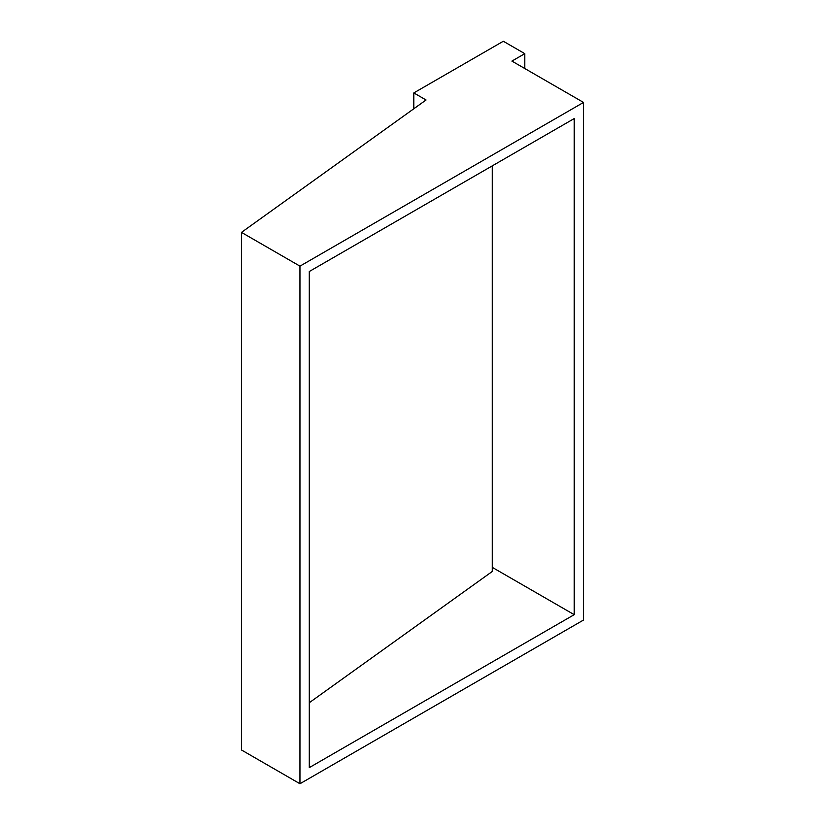 <?xml version="1.0" encoding="UTF-8"?>
<svg xmlns="http://www.w3.org/2000/svg" width="825" height="825" viewBox="0 0 825 825"><rect width="100%" height="100%" fill="white"/><g stroke="black" fill="none" stroke-linecap="round" stroke-linejoin="round"><path stroke-width="1.24" d="M492.257 165.877L492.257 571.477L309.272 702.735M492.257 567.724L492.257 547.594M492.577 567.538L574.21 614.666L309.272 767.632L309.272 271.518L574.21 118.563L574.21 614.666M299.96 266.145L583.523 102.434L511.912 61.091L524.803 53.656L503.322 41.25L413.81 92.926L426.051 99.99L241.477 232.382L299.96 266.145L299.96 783.75L583.523 620.039L583.523 102.434M299.96 783.75L241.477 749.987L241.477 232.382M413.81 108.766L413.81 92.926M524.803 68.537L524.803 53.656"/></g></svg>

